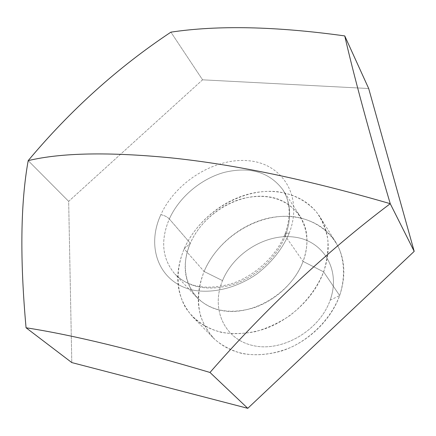 <?xml version="1.0" encoding="UTF-8"?>
<svg xmlns="http://www.w3.org/2000/svg" width="436" height="436" viewBox="0 0 436 436"><rect width="100%" height="100%" fill="white"/><g stroke="black" fill="none" stroke-linecap="round" stroke-linejoin="round"><path stroke-width="0.33" stroke-dasharray="2.18 1.64" d="M202.577 79.821L68.665 201.35L71.798 362.578L68.665 201.35L28.187 160.628L68.665 201.35L202.577 79.821L170.901 32.155L202.577 79.821L368.687 88.524L202.577 79.821M289.172 233.265C282.441 248.891 271.77 262.385 257.169 273.764C237.429 287.624 213.913 293.646 194.173 290.322C159.325 283.634 145.591 247.468 160.862 214.697C175.686 181.801 215.237 157.314 248.896 160.77C282.708 163.713 303.461 196.718 289.172 233.265C282.441 248.891 271.77 262.385 257.169 273.764C237.429 287.624 213.913 293.646 194.173 290.322C159.325 283.634 145.591 247.468 160.862 214.697C164.361 215.389 167.179 216.812 169.326 218.959C160.268 240.421 162.132 258.799 174.923 274.091C189.251 288.12 208.74 291.559 233.391 284.408C256.286 276.718 276.969 257.36 285.308 235.98L284.893 234.29C285.351 233.309 286.779 232.966 289.172 233.265C286.779 232.966 285.351 233.309 284.893 234.29L285.308 235.98C291.804 218.125 290.926 202.636 282.675 189.507C269.274 172.04 249.823 166.323 224.338 172.367C200.909 178.793 179.142 197.192 169.326 218.959C167.179 216.812 164.361 215.389 160.862 214.697C175.686 181.801 215.237 157.314 248.896 160.77C282.708 163.713 303.461 196.718 289.172 233.265M169.326 218.959L190.314 243.283C199.546 222.115 220.48 204.38 243.174 198.424C267.868 192.87 286.812 198.734 300.001 216.011C308.143 228.955 309.168 244.095 303.08 261.415L285.308 235.98C291.804 218.125 290.926 202.636 282.675 189.507C269.274 172.04 249.823 166.323 224.338 172.367C200.909 178.793 179.142 197.192 169.326 218.959C160.268 240.421 162.132 258.799 174.923 274.091C189.251 288.12 208.74 291.559 233.391 284.408C256.286 276.718 276.969 257.36 285.308 235.98L303.08 261.415C295.254 282.152 275.476 300.747 253.398 307.963C229.619 314.645 210.67 311.059 196.549 297.216C183.899 282.141 181.817 264.167 190.314 243.283L169.326 218.959M184.155 248.842L190.314 243.283C177.398 272.255 190.33 304.246 220.943 310.377C251.365 316.994 291.412 293.373 303.08 261.415L323.637 271.873C316.678 288.883 305.38 303.483 289.738 315.664C278.98 322.793 267.666 328.09 255.796 331.556C243.915 333.856 232.519 334.14 221.619 332.401C205.961 328.428 193.448 319.637 185.485 307.467C175.991 290.545 175.806 269.045 184.155 248.842C199.563 213.286 241.68 187.436 278.19 191.807C293.82 194.227 306.573 200.952 316.465 211.994C322.1 219.957 325.872 229.025 327.779 239.201C328.499 249.806 327.114 260.695 323.637 271.873L303.08 261.415C315.206 229.543 296.971 199.89 267.197 196.636C237.555 192.93 202.827 214.207 190.314 243.283L184.155 248.842L204.103 271.481C214.937 245.975 239.909 225.003 267.154 218.441C294.365 211.945 322.22 220.736 335.644 242.056C344.985 257.54 346.326 275.383 339.66 295.586L323.637 271.873C330.733 251.043 329.534 232.764 320.04 217.03C306.399 195.372 277.781 186.793 249.708 193.802C221.592 200.876 195.655 222.616 184.155 248.842C173.381 275.192 176.253 297.886 192.777 316.923C210.457 333.633 233.892 337.813 263.082 329.458C290.202 320.422 314.296 297.407 323.637 271.873L339.66 295.586C330.88 320.335 307.832 342.445 281.694 350.947C253.539 358.784 230.769 354.473 213.384 338.025C197.077 319.305 193.982 297.123 204.103 271.481L184.155 248.842M222.529 280.62L204.103 271.481C198.282 286.561 197.077 301.292 200.484 315.68C203.661 324.755 208.561 332.788 215.182 339.78C222.714 345.971 231.505 350.511 241.566 353.389C257.295 356.386 274.778 354.245 291.537 347.083C313.56 336.418 331.513 317.119 339.66 295.586L330.156 300.164C319.621 330.553 282.136 352.413 253.087 345.585C223.87 339.213 210.801 308.29 222.529 280.62C233.865 252.842 266.652 232.993 294.949 237.184C323.376 240.955 341.126 269.862 330.156 300.164L339.66 295.586C344.86 279.351 344.691 263.251 339.464 249.436C331.36 231.658 314.727 219.957 294.801 216.861C259.3 212.098 218.61 236.89 204.103 271.481L222.529 280.62C210.801 308.29 223.87 339.213 253.087 345.585C282.136 352.413 319.621 330.553 330.156 300.164C341.126 269.862 323.376 240.955 294.949 237.184C266.652 232.993 233.865 252.842 222.529 280.62M196.549 297.216L174.923 274.091C187.949 287.357 206.931 290.523 231.881 283.591C255.174 275.835 276.571 255.763 284.893 234.29C291.226 216.441 290.485 201.514 282.675 189.507L300.001 216.011M335.644 242.056L320.04 217.03M192.777 316.923L213.384 338.025"/><path stroke-width="0.65" d="M71.798 362.578L247.773 408.325L414.2 251.365L368.687 88.524L344.751 35.916C353.836 75.679 368.998 131.601 390.247 203.694C307.478 179.665 234.312 164.377 170.743 157.837C108.58 151.81 61.062 152.742 28.187 160.628C70.534 110.025 118.102 67.204 170.901 32.155C217.907 25.103 275.857 26.356 344.751 35.916L368.687 88.524L414.2 251.365L390.247 203.694L414.2 251.365L247.773 408.325L209.989 372.464L247.773 408.325L71.798 362.578L26.062 327.774C19.833 258.782 20.541 203.067 28.187 160.628C70.534 110.025 118.102 67.204 170.901 32.155C217.907 25.103 275.857 26.356 344.751 35.916C353.836 75.679 368.998 131.601 390.247 203.694C326.101 252.035 266.015 308.29 209.989 372.464C133.912 349.836 72.605 334.935 26.062 327.774C19.833 258.782 20.541 203.067 28.187 160.628C61.062 152.742 108.58 151.81 170.743 157.837C234.312 164.377 307.478 179.665 390.247 203.694C326.101 252.035 266.015 308.29 209.989 372.464C133.912 349.836 72.605 334.935 26.062 327.774L71.798 362.578"/></g></svg>
